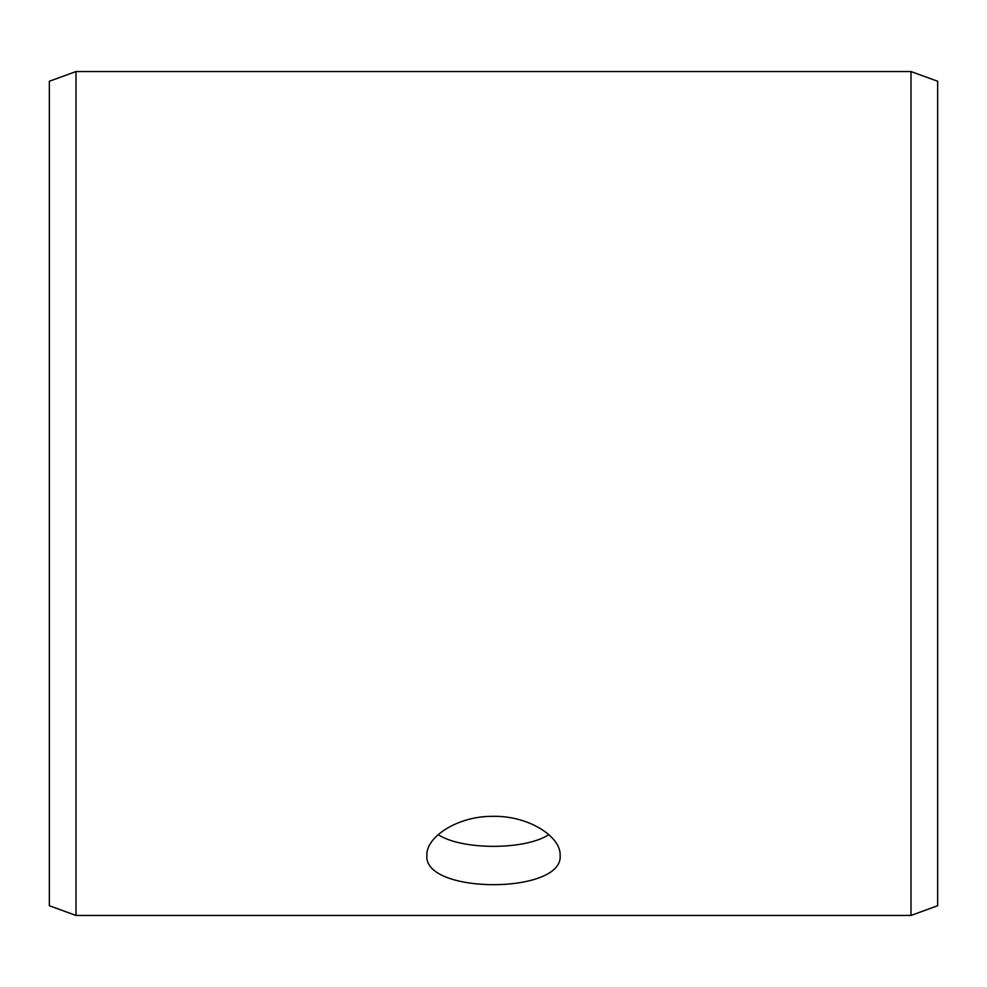 <?xml version="1.0" encoding="UTF-8"?>
<svg xmlns="http://www.w3.org/2000/svg" width="987" height="987" viewBox="0 0 987 987"><rect width="100%" height="100%" fill="white"/><g stroke="black" fill="none" stroke-linecap="round" stroke-linejoin="round"><path stroke-width="1.48" d="M49.35 905.745L49.35 81.255L75.999 71.557L75.999 915.442L49.35 905.745M911.001 71.557L911.001 915.442L937.65 905.745L937.65 81.255L911.001 71.557L75.999 71.557M438.179 834.657C461.879 850.239 525.072 850.251 548.821 834.657M493.5 816.323C529.18 815.743 560.998 836.976 560.122 855.174C564.231 894.53 422.744 894.506 426.877 855.174C426.051 836.964 457.709 815.78 493.5 816.323M911.001 915.442L75.999 915.442"/></g></svg>
